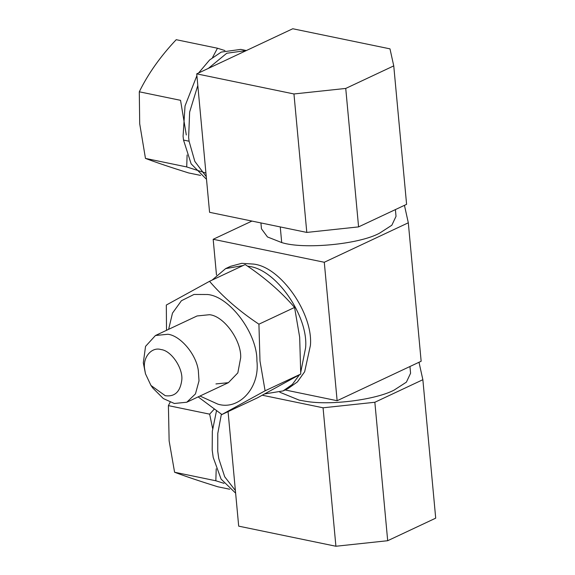 <?xml version="1.0" encoding="UTF-8"?>
<svg xmlns="http://www.w3.org/2000/svg" width="575" height="575" viewBox="0 0 575 575"><rect width="100%" height="100%" fill="white"/><g stroke="black" fill="none" stroke-linecap="round" stroke-linejoin="round"><path stroke-width="0.86" d="M409.953 366.512L410.579 373.254L406.396 382.145L394.227 390.03C376.388 399.603 330.718 405.756 305.605 401.271L299.287 400.171L279.845 392.243M300.811 371.982L305.613 347.724C308.603 316.329 276.043 268.841 248.458 266.318L247.494 266.124M264.744 393.918L283.072 390.928L287.874 388.678L297.412 381.915L304.657 371.745L310.414 345.467C313.404 314.072 280.844 266.584 253.259 264.062L241.723 263.336L230.417 266.362L225.616 268.618L212.118 280.09M243.067 265.557L225.616 268.618M283.072 390.928L292.308 384.467L299.438 374.799M209.53 281.304L245.18 264.558C264.615 277.459 281.082 291.755 294.572 307.445L299.668 337.18L300.747 374.059L257.543 397.785L221.893 414.532L265.097 390.799L260.001 361.064L258.923 324.185C239.487 311.291 223.021 296.995 209.53 281.304L166.326 305.037L166.506 330.316M199.971 396.031L217.817 404.124C238.956 410.701 260.188 387.723 256.896 360.798C257.492 333.996 230.014 296.563 207.647 294.515L193.983 294.457L181.42 300.732L172.478 313.138L168.633 329.317M198.159 396.887L221.893 414.532M215.941 383.935L228.397 382.677L237.834 372.873L240.673 357.765C241.637 340.752 224.077 316.027 209.523 314.705L197.06 315.963M258.923 324.185L294.572 307.445M265.097 390.799L300.747 374.059M216.214 468.798L215.833 480.772L224.013 483.352M214.18 409.199L209.652 414.158L212.642 428.512M229.669 489.232L217.688 486.752C199.877 481.203 185.509 476.366 174.584 472.24L169.136 440.917L168.403 405.627L170.143 402.234M168.403 405.627L209.652 414.158M174.584 472.24L215.833 480.772M235.628 493.149L221.095 479.119L213.196 457.405L212.189 450.06L212.326 431.243L216.487 410.83M235.383 490.511L224.696 476.761L218.752 458.555L217.745 451.21L217.774 433.478L221.382 414.194M228.067 411.635L238.69 526.147L335.908 546.25L387.694 540.716L435.706 518.161L422.862 379.708L419.096 362.688L418.399 362.545M262.308 395.226L323.064 407.797L374.85 402.263L387.694 540.716M374.85 402.263L422.862 379.708M323.064 407.797L335.908 546.25M206.267 176.676L194.832 161.395L189.074 141.213L188.636 137.375L189.642 112.046L197.807 85.481M206.511 179.314L191.137 163.846L183.518 140.063L183.08 136.225L185.035 105.929L196.894 75.641M198.576 72.989L209.609 59.972L221.202 52.095L240.774 49.385L246.366 50.542M208.308 68.418L226.758 53.245L246.33 50.535M260.921 222.935L261.467 228.821L267.476 236.958L281.707 242.571C303.744 249.579 359.195 244.418 379.673 233.112L391.841 225.228L396.024 216.337L395.399 209.595M224.933 50.578L217.465 48.228L212.549 57.493M200.553 175.404L188.571 172.924C170.768 167.375 156.4 162.538 145.468 158.412L139.703 123.783L139.294 91.799L180.543 100.323L186.307 134.96M187.105 154.97L186.717 166.944L205.936 173.089M139.294 91.799C148.156 73.715 160.468 56.35 176.209 39.697L217.465 48.228M145.468 158.412L186.717 166.944M145.468 373.772L143.312 362.818L145.547 346.366L155.451 335.512L167.907 334.255C180.176 335.613 196.147 353.992 198.325 370.487L199.015 380.851L195.457 393.897L186.789 402.227L174.333 403.478L163.372 398.59L152.9 388.147L150.973 385.48L165.255 395.701C174.62 396.958 180.112 391.927 181.714 380.614C183.562 369.042 171.551 350.563 160.978 349.55C151.793 346.653 142.794 357.053 144.577 368.597L145.468 373.772L150.973 385.48M403.837 205.627L404.541 205.771L408.308 222.791L324.286 262.265L213.174 239.286L251.936 221.073M408.308 222.791L421.152 361.251L337.13 400.717L285.128 389.965M216.48 274.979L213.174 239.286M337.13 400.717L324.286 262.265M196.729 73.859L292.761 28.75L389.979 48.853L393.753 65.881L345.74 88.435L293.954 93.962L196.729 73.859L209.573 212.312L306.798 232.422L293.954 93.962M393.753 65.881L406.597 204.333L358.584 226.888L345.74 88.435M358.584 226.888L306.798 232.422M189.074 141.213L183.518 140.063M281.707 242.571L280.255 226.931M186.789 402.227L228.397 382.677M197.067 315.963L155.451 335.512"/></g></svg>
